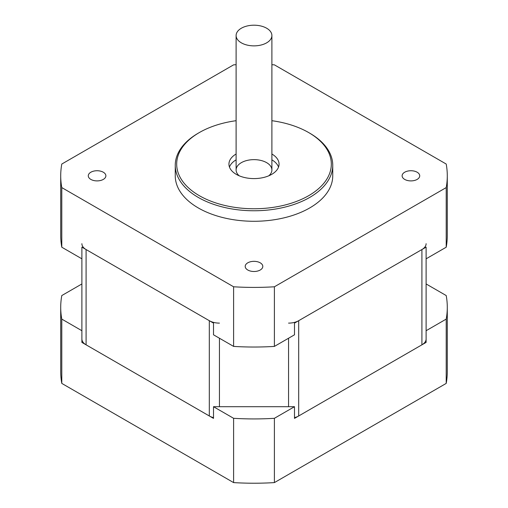 <?xml version="1.0" encoding="UTF-8"?>
<svg xmlns="http://www.w3.org/2000/svg" width="508" height="508" viewBox="0 0 508 508"><rect width="100%" height="100%" fill="white"/><g stroke="black" fill="none" stroke-linecap="round" stroke-linejoin="round"><path stroke-width="0.76" d="M294.494 417.646A14.319 8.268 0 0 0 298.691 415.969L421.913 344.824A14.319 8.268 0 0 0 426.11 338.982M81.89 338.982A14.319 8.268 0 0 0 86.087 344.824L209.309 415.969A14.319 8.268 0 0 0 213.506 417.646M294.494 406.698L213.506 406.698L233.604 418.306A193.288 111.595 0 0 0 274.396 418.306L294.494 406.698L294.494 418.389L426.11 342.405L426.11 330.714L446.208 319.107A193.288 111.595 0 0 0 447.288 307.334A193.288 111.595 0 0 0 446.208 295.554L426.11 283.953L426.11 330.714L426.11 258.82L446.208 247.212A193.288 111.595 0 0 0 447.288 235.439L447.288 175.819A193.288 111.595 180 0 1 446.208 187.592L274.396 286.785A193.288 111.595 180 0 1 233.604 286.785L61.792 187.592A193.288 111.595 180 0 1 60.712 175.819A193.288 111.595 180 0 1 61.792 164.04L233.604 64.846A193.288 111.595 180 0 1 236.106 64.707M426.11 243.707A14.319 8.268 180 0 1 421.913 249.549L298.691 320.694A14.319 8.268 180 0 1 288.563 323.113M219.437 323.113A14.319 8.268 180 0 1 209.309 320.694L86.087 249.549A14.319 8.268 180 0 1 81.89 243.707M60.712 175.819L60.712 235.439A193.288 111.595 0 0 0 61.792 247.212L81.89 258.82L81.89 330.714L81.89 283.953L61.792 295.554A193.288 111.595 0 0 0 60.712 307.334A193.288 111.595 0 0 0 61.792 319.107L81.89 330.714L81.89 342.405L213.506 418.389L213.506 406.698M81.89 258.82L81.89 247.129L213.506 323.113L213.506 334.804L233.604 346.405L233.604 286.785M233.604 346.405A193.288 111.595 0 0 0 274.396 346.405L294.494 334.804L294.494 323.113L426.11 247.129L426.11 258.82M61.792 247.212L61.792 187.592M446.208 247.212L446.208 187.592M274.396 346.405L274.396 286.785M271.894 120.701A77.318 44.634 180 0 1 308.674 132.563A77.318 44.634 180 0 1 308.667 195.688A77.318 44.634 180 0 1 199.333 195.688A77.318 44.634 180 0 1 199.326 132.563A77.318 44.634 180 0 1 236.106 120.701M199.326 132.563L198.317 133.147A78.746 45.466 0 0 0 175.254 165.297A78.746 45.466 0 0 0 198.317 197.447A78.746 45.466 0 0 0 284.137 207.302A78.746 45.466 0 0 0 332.746 165.297A78.746 45.466 0 0 0 309.683 133.147L308.674 132.563M332.746 165.297L332.746 175.819A78.746 45.466 180 0 1 284.137 217.818A78.746 45.466 180 0 1 198.317 207.963A78.746 45.466 180 0 1 175.254 175.819L175.254 165.297M271.894 154.007A25.057 14.465 180 0 1 279.057 164.128A25.057 14.465 180 0 1 263.589 177.489A25.057 14.465 180 0 1 236.284 174.358A25.057 14.465 180 0 1 228.943 164.128A25.057 14.465 180 0 1 236.106 154.007M278.536 167.049A25.057 14.465 0 0 0 271.894 159.849M236.106 159.849A25.057 14.465 0 0 0 229.464 167.049M268.757 175.819A17.894 10.331 0 0 0 271.894 169.97A17.894 10.331 0 0 0 266.656 162.668A17.894 10.331 0 0 0 247.148 160.426A17.894 10.331 0 0 0 236.106 169.97A17.894 10.331 0 0 0 239.243 175.819M103.302 172.225A8.801 5.08 180 0 1 105.88 175.819A8.801 5.08 180 0 1 100.444 180.511A8.801 5.08 180 0 1 90.856 179.413A8.801 5.08 180 0 1 88.278 175.819A8.801 5.08 180 0 1 93.707 171.12A8.801 5.08 180 0 1 103.302 172.225M417.144 172.225A8.801 5.08 180 0 1 419.722 175.819A8.801 5.08 180 0 1 414.293 180.511A8.801 5.08 180 0 1 404.698 179.413A8.801 5.08 180 0 1 402.12 175.819A8.801 5.08 180 0 1 407.556 171.12A8.801 5.08 180 0 1 417.144 172.225M260.223 262.82A8.801 5.08 180 0 1 262.801 266.414A8.801 5.08 180 0 1 257.365 271.113A8.801 5.08 180 0 1 247.777 270.008A8.801 5.08 180 0 1 245.199 266.414A8.801 5.08 180 0 1 250.635 261.722A8.801 5.08 180 0 1 260.223 262.82M271.894 64.707A193.288 111.595 180 0 1 274.396 64.846L446.208 164.04A193.288 111.595 180 0 1 447.288 175.819M274.396 418.306L274.396 482.6L446.208 383.407A193.288 111.595 0 0 0 447.288 371.627L447.288 307.334M446.208 319.107L446.208 383.407M61.792 319.107L61.792 383.407L233.604 482.6A193.288 111.595 0 0 0 274.396 482.6M233.604 418.306L233.604 482.6M60.712 307.334L60.712 371.627A193.288 111.595 0 0 0 61.792 383.407M266.656 28.226A17.894 10.331 0 0 0 247.148 25.991A17.894 10.331 0 0 0 236.106 35.535A17.894 10.331 0 0 0 254 45.866A17.894 10.331 0 0 0 271.894 35.535A17.894 10.331 0 0 0 266.656 28.226M421.913 249.549L421.913 344.824M209.309 320.694L209.309 415.969M219.437 406.698L219.437 338.226M288.563 338.226L288.563 406.698M298.691 415.969L298.691 320.694M86.087 344.824L86.087 249.549M271.894 169.97L271.894 35.535M236.106 169.97L236.106 35.535"/></g></svg>
